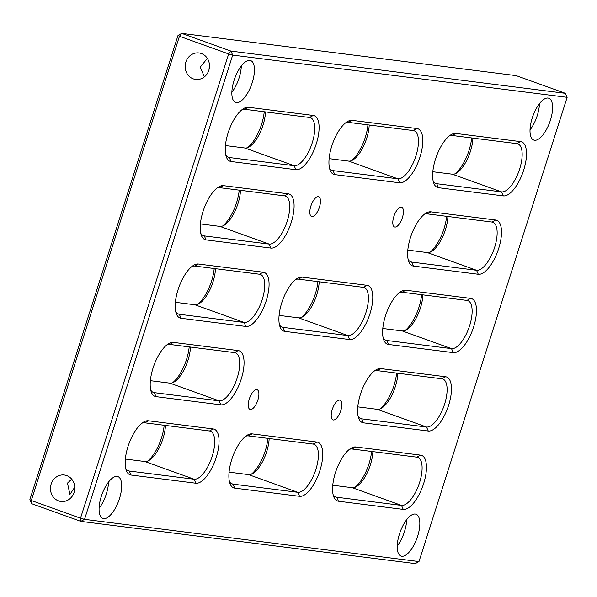 <?xml version="1.0" encoding="UTF-8"?>
<svg xmlns="http://www.w3.org/2000/svg" width="597" height="597" viewBox="0 0 597 597"><rect width="100%" height="100%" fill="white"/><g stroke="black" fill="none" stroke-linecap="round" stroke-linejoin="round"><path stroke-width="0.9" d="M222.629 225.994A28.574 11.522 109.8 0 0 236.539 202.756A28.574 11.522 109.8 0 0 239.218 190.13M240.494 190.294A25.402 10.246 -70.2 0 1 237.979 203.577A25.402 10.246 -70.2 0 1 224.144 225.256A25.402 10.246 -70.2 0 1 219.912 226.39L200.398 223.92M247.643 147.616A28.574 11.522 109.8 0 0 261.553 124.377A28.574 11.522 109.8 0 0 264.232 111.751M265.508 111.908A25.402 10.246 -70.2 0 1 262.993 125.198A25.402 10.246 -70.2 0 1 249.158 146.869A25.402 10.246 -70.2 0 1 244.927 148.004L225.412 145.541M197.614 304.373A28.574 11.522 109.8 0 0 211.525 281.142A28.574 11.522 109.8 0 0 214.204 268.508M215.48 268.672A25.402 10.246 -70.2 0 1 212.965 281.963A25.402 10.246 -70.2 0 1 199.129 303.634A25.402 10.246 -70.2 0 1 194.898 304.768L175.384 302.306M172.6 382.759A28.574 11.522 109.8 0 0 186.51 359.521A28.574 11.522 109.8 0 0 189.189 346.894M190.465 347.051A25.402 10.246 -70.2 0 1 187.951 360.342A25.402 10.246 -70.2 0 1 174.115 382.013A25.402 10.246 -70.2 0 1 169.884 383.147L150.369 380.685M147.586 461.138A28.574 11.522 109.8 0 0 161.496 437.899A28.574 11.522 109.8 0 0 164.175 425.273M165.451 425.437A25.402 10.246 -70.2 0 1 162.936 438.72A25.402 10.246 -70.2 0 1 149.093 460.399A25.402 10.246 -70.2 0 1 144.87 461.526L125.355 459.063M351.349 160.705A28.574 11.522 109.8 0 0 365.26 137.467A28.574 11.522 109.8 0 0 367.939 124.84M369.215 125.004A25.402 10.246 -70.2 0 1 366.7 138.288A25.402 10.246 -70.2 0 1 352.864 159.966A25.402 10.246 -70.2 0 1 348.633 161.1L329.119 158.638M301.321 317.47A28.574 11.522 109.8 0 0 315.231 294.231A28.574 11.522 109.8 0 0 317.91 281.605M319.186 281.762A25.402 10.246 -70.2 0 1 316.671 295.052A25.402 10.246 -70.2 0 1 302.836 316.723A25.402 10.246 -70.2 0 1 298.604 317.858L279.09 315.395M251.292 474.227A28.574 11.522 109.8 0 0 265.202 450.996A28.574 11.522 109.8 0 0 267.881 438.362M269.157 438.526A25.402 10.246 -70.2 0 1 266.643 451.817A25.402 10.246 -70.2 0 1 252.807 473.488A25.402 10.246 -70.2 0 1 248.576 474.622L229.061 472.16M354.999 487.324A28.574 11.522 109.8 0 0 368.909 464.085A28.574 11.522 109.8 0 0 371.588 451.459M372.864 451.623A25.402 10.246 -70.2 0 1 370.349 464.906A25.402 10.246 -70.2 0 1 356.513 486.577A25.402 10.246 -70.2 0 1 352.282 487.712L332.768 485.249M380.013 408.938A28.574 11.522 109.8 0 0 393.923 385.707A28.574 11.522 109.8 0 0 396.602 373.08M397.878 373.237A25.402 10.246 -70.2 0 1 395.363 386.528A25.402 10.246 -70.2 0 1 381.528 408.199A25.402 10.246 -70.2 0 1 377.297 409.333L357.782 406.87M405.027 330.559A28.574 11.522 109.8 0 0 418.937 307.321A28.574 11.522 109.8 0 0 421.616 294.694M422.892 294.858A25.402 10.246 -70.2 0 1 420.378 308.142A25.402 10.246 -70.2 0 1 406.542 329.82A25.402 10.246 -70.2 0 1 402.311 330.954L382.796 328.492M430.041 252.18A28.574 11.522 109.8 0 0 443.952 228.942A28.574 11.522 109.8 0 0 446.631 216.315M447.907 216.48A25.402 10.246 -70.2 0 1 445.392 229.763A25.402 10.246 -70.2 0 1 431.556 251.441A25.402 10.246 -70.2 0 1 427.325 252.568L407.811 250.106M455.056 173.794A28.574 11.522 109.8 0 0 468.973 150.563A28.574 11.522 109.8 0 0 471.645 137.937M472.921 138.094A25.402 10.246 -70.2 0 1 470.406 151.384A25.402 10.246 -70.2 0 1 456.571 173.055A25.402 10.246 -70.2 0 1 452.339 174.19L432.825 171.727M231.099 161.518A28.574 11.522 -70.2 0 1 226.293 156.81A28.574 11.522 -70.2 0 1 228.091 132.915A28.574 11.522 -70.2 0 1 243.658 108.527A28.574 11.522 -70.2 0 1 248.412 107.251L313.231 115.437A28.574 11.522 -70.2 0 1 316.238 144.041A28.574 11.522 -70.2 0 1 295.911 169.705L231.099 161.518L229.323 157.518L294.142 165.705A25.402 10.246 109.8 0 0 312.209 142.892A25.402 10.246 109.8 0 0 310.433 117.684A25.402 10.246 109.8 0 0 309.537 117.467L244.718 109.288A25.402 10.246 109.8 0 0 242.001 109.676M225.748 154.869A25.402 10.246 109.8 0 0 228.427 157.31A25.402 10.246 109.8 0 0 229.323 157.518L227.599 156.899M206.084 239.897A28.574 11.522 -70.2 0 1 201.279 235.188A28.574 11.522 -70.2 0 1 203.077 211.293A28.574 11.522 -70.2 0 1 218.644 186.913A28.574 11.522 -70.2 0 1 223.397 185.637L288.217 193.816A28.574 11.522 -70.2 0 1 291.224 222.42A28.574 11.522 -70.2 0 1 270.896 248.083L206.084 239.897L204.308 235.905L269.128 244.083A25.402 10.246 109.8 0 0 287.194 221.278A25.402 10.246 109.8 0 0 285.418 196.062A25.402 10.246 109.8 0 0 284.523 195.853L219.703 187.667A25.402 10.246 109.8 0 0 216.987 188.062M200.734 233.248A25.402 10.246 109.8 0 0 203.413 235.688A25.402 10.246 109.8 0 0 204.308 235.905L202.584 235.278M181.07 318.283A28.574 11.522 -70.2 0 1 176.264 313.567A28.574 11.522 -70.2 0 1 178.063 289.679A28.574 11.522 -70.2 0 1 193.629 265.292A28.574 11.522 -70.2 0 1 198.383 264.016L263.202 272.202A28.574 11.522 -70.2 0 1 266.21 300.806A28.574 11.522 -70.2 0 1 245.882 326.462L181.07 318.283L179.294 314.283L244.113 322.462A25.402 10.246 109.8 0 0 262.18 299.657A25.402 10.246 109.8 0 0 260.404 274.448A25.402 10.246 109.8 0 0 259.508 274.232L194.689 266.046A25.402 10.246 109.8 0 0 191.973 266.441M175.719 311.627A25.402 10.246 109.8 0 0 178.399 314.067A25.402 10.246 109.8 0 0 179.294 314.283L177.57 313.664M156.056 396.662A28.574 11.522 -70.2 0 1 151.25 391.953A28.574 11.522 -70.2 0 1 153.048 368.058A28.574 11.522 -70.2 0 1 168.615 343.671A28.574 11.522 -70.2 0 1 173.369 342.394L238.188 350.581A28.574 11.522 -70.2 0 1 241.195 379.185A28.574 11.522 -70.2 0 1 220.868 404.841L156.056 396.662L154.28 392.662L219.099 400.848A25.402 10.246 109.8 0 0 237.166 378.035A25.402 10.246 109.8 0 0 235.39 352.827A25.402 10.246 109.8 0 0 234.494 352.611L169.675 344.432A25.402 10.246 109.8 0 0 166.959 344.82M150.705 390.005A25.402 10.246 109.8 0 0 153.384 392.445A25.402 10.246 109.8 0 0 154.28 392.662L152.556 392.042M131.041 475.04A28.574 11.522 -70.2 0 1 126.236 470.332A28.574 11.522 -70.2 0 1 128.027 446.437A28.574 11.522 -70.2 0 1 143.601 422.057A28.574 11.522 -70.2 0 1 148.355 420.781L213.174 428.959A28.574 11.522 -70.2 0 1 216.181 457.563A28.574 11.522 -70.2 0 1 195.853 483.227L131.041 475.04L129.265 471.048L194.085 479.227A25.402 10.246 109.8 0 0 212.151 456.421A25.402 10.246 109.8 0 0 210.375 431.206A25.402 10.246 109.8 0 0 209.48 430.989L144.661 422.81A25.402 10.246 109.8 0 0 141.944 423.206M125.691 468.391A25.402 10.246 109.8 0 0 128.37 470.832A25.402 10.246 109.8 0 0 129.265 471.048L127.542 470.421M234.748 488.137A28.574 11.522 -70.2 0 1 229.942 483.421A28.574 11.522 -70.2 0 1 231.74 459.533A28.574 11.522 -70.2 0 1 247.307 435.146A28.574 11.522 -70.2 0 1 252.061 433.87L316.88 442.056A28.574 11.522 -70.2 0 1 319.888 470.66A28.574 11.522 -70.2 0 1 299.56 496.316L234.748 488.137L232.972 484.137L297.791 492.316A25.402 10.246 109.8 0 0 315.858 469.511A25.402 10.246 109.8 0 0 314.082 444.302A25.402 10.246 109.8 0 0 313.186 444.086L248.367 435.9A25.402 10.246 109.8 0 0 245.651 436.295M229.397 481.481A25.402 10.246 109.8 0 0 232.076 483.921A25.402 10.246 109.8 0 0 232.972 484.137L231.248 483.518M284.776 331.372A28.574 11.522 -70.2 0 1 279.971 326.663A28.574 11.522 -70.2 0 1 281.769 302.769A28.574 11.522 -70.2 0 1 297.336 278.381A28.574 11.522 -70.2 0 1 302.089 277.112L366.909 285.291A28.574 11.522 -70.2 0 1 369.916 313.895A28.574 11.522 -70.2 0 1 349.588 339.559L284.776 331.372L283 327.372L347.82 335.559A25.402 10.246 109.8 0 0 365.886 312.746A25.402 10.246 109.8 0 0 364.11 287.538A25.402 10.246 109.8 0 0 363.215 287.321L298.396 279.142A25.402 10.246 109.8 0 0 295.679 279.53M279.426 324.723A25.402 10.246 109.8 0 0 282.105 327.163A25.402 10.246 109.8 0 0 283 327.372L281.277 326.753M334.805 174.608A28.574 11.522 -70.2 0 1 330.007 169.899A28.574 11.522 -70.2 0 1 331.798 146.004A28.574 11.522 -70.2 0 1 347.364 121.624A28.574 11.522 -70.2 0 1 352.118 120.348L416.937 128.527A28.574 11.522 -70.2 0 1 419.945 157.138A28.574 11.522 -70.2 0 1 399.617 182.794L334.805 174.608L333.029 170.615L397.848 178.794A25.402 10.246 109.8 0 0 415.915 155.989A25.402 10.246 109.8 0 0 414.139 130.773A25.402 10.246 109.8 0 0 413.243 130.564L348.424 122.378A25.402 10.246 109.8 0 0 345.708 122.773M329.454 167.958A25.402 10.246 109.8 0 0 332.133 170.399A25.402 10.246 109.8 0 0 333.029 170.615L331.305 169.988M438.511 187.704A28.574 11.522 -70.2 0 1 433.713 182.988A28.574 11.522 -70.2 0 1 435.504 159.1A28.574 11.522 -70.2 0 1 451.071 134.713A28.574 11.522 -70.2 0 1 455.824 133.437L520.644 141.623A28.574 11.522 -70.2 0 1 523.651 170.227A28.574 11.522 -70.2 0 1 503.323 195.883L438.511 187.704L436.735 183.704L501.555 191.891A25.402 10.246 109.8 0 0 519.621 169.078A25.402 10.246 109.8 0 0 517.845 143.87A25.402 10.246 109.8 0 0 516.95 143.653L452.13 135.474A25.402 10.246 109.8 0 0 449.414 135.862M433.161 181.048A25.402 10.246 109.8 0 0 435.84 183.488A25.402 10.246 109.8 0 0 436.735 183.704L435.012 183.085M413.497 266.083A28.574 11.522 -70.2 0 1 408.699 261.374A28.574 11.522 -70.2 0 1 410.49 237.479A28.574 11.522 -70.2 0 1 426.057 213.092A28.574 11.522 -70.2 0 1 430.81 211.823L495.629 220.002A28.574 11.522 -70.2 0 1 498.637 248.606A28.574 11.522 -70.2 0 1 478.309 274.269L413.497 266.083L411.721 262.083L476.54 270.269A25.402 10.246 109.8 0 0 494.607 247.464A25.402 10.246 109.8 0 0 492.831 222.248A25.402 10.246 109.8 0 0 491.935 222.032L427.116 213.853A25.402 10.246 109.8 0 0 424.4 214.241M408.147 259.434A25.402 10.246 109.8 0 0 410.826 261.874A25.402 10.246 109.8 0 0 411.721 262.083L409.997 261.464M388.483 344.462A28.574 11.522 -70.2 0 1 383.684 339.753A28.574 11.522 -70.2 0 1 385.475 315.858A28.574 11.522 -70.2 0 1 401.042 291.478A28.574 11.522 -70.2 0 1 405.796 290.202L470.615 298.381A28.574 11.522 -70.2 0 1 473.622 326.992A28.574 11.522 -70.2 0 1 453.295 352.648L388.483 344.462L386.707 340.469L451.526 348.648A25.402 10.246 109.8 0 0 469.593 325.843A25.402 10.246 109.8 0 0 467.817 300.627A25.402 10.246 109.8 0 0 466.921 300.418L402.102 292.231A25.402 10.246 109.8 0 0 399.386 292.627M383.132 337.812A25.402 10.246 109.8 0 0 385.811 340.253A25.402 10.246 109.8 0 0 386.707 340.469L384.983 339.842M363.469 422.848A28.574 11.522 -70.2 0 1 358.663 418.131A28.574 11.522 -70.2 0 1 360.461 394.244A28.574 11.522 -70.2 0 1 376.028 369.856A28.574 11.522 -70.2 0 1 380.782 368.58L445.601 376.767A28.574 11.522 -70.2 0 1 448.608 405.37A28.574 11.522 -70.2 0 1 428.28 431.027L363.469 422.848L361.692 418.848L426.512 427.034A25.402 10.246 109.8 0 0 444.578 404.221A25.402 10.246 109.8 0 0 442.802 379.013A25.402 10.246 109.8 0 0 441.907 378.796L377.088 370.61A25.402 10.246 109.8 0 0 374.371 371.006M358.118 416.191A25.402 10.246 109.8 0 0 360.797 418.631A25.402 10.246 109.8 0 0 361.692 418.848L359.969 418.228M338.454 501.226A28.574 11.522 -70.2 0 1 333.648 496.517A28.574 11.522 -70.2 0 1 335.447 472.623A28.574 11.522 -70.2 0 1 351.014 448.235A28.574 11.522 -70.2 0 1 355.767 446.966L420.587 455.145A28.574 11.522 -70.2 0 1 423.594 483.749A28.574 11.522 -70.2 0 1 403.266 509.413L338.454 501.226L336.678 497.226L401.497 505.413A25.402 10.246 109.8 0 0 419.564 482.607A25.402 10.246 109.8 0 0 417.788 457.392A25.402 10.246 109.8 0 0 416.893 457.175L352.073 448.996A25.402 10.246 109.8 0 0 349.357 449.384M333.104 494.577A25.402 10.246 109.8 0 0 335.783 497.017A25.402 10.246 109.8 0 0 336.678 497.226L334.954 496.607M550.382 120.288A22.223 8.962 109.8 0 0 548.822 98.229A22.223 8.962 109.8 0 0 532.233 117.997A22.223 8.962 109.8 0 0 533.785 140.056A22.223 8.962 109.8 0 0 550.382 120.288M530.017 129.922A22.223 8.962 109.8 0 0 537.255 115.564A22.223 8.962 109.8 0 0 539.464 103.639M417.609 536.307A22.223 8.962 109.8 0 0 416.057 514.248A22.223 8.962 109.8 0 0 399.46 534.016A22.223 8.962 109.8 0 0 401.012 556.076A22.223 8.962 109.8 0 0 417.609 536.307M397.251 545.942A22.223 8.962 109.8 0 0 404.482 531.591A22.223 8.962 109.8 0 0 406.699 519.666M119.452 498.667A22.223 8.962 109.8 0 0 117.9 476.607A22.223 8.962 109.8 0 0 101.303 496.376A22.223 8.962 109.8 0 0 102.856 518.435A22.223 8.962 109.8 0 0 119.452 498.667M99.095 508.301A22.223 8.962 109.8 0 0 106.326 493.95A22.223 8.962 109.8 0 0 108.542 482.025M74.782 487.159L69.931 494.45L67.476 483.122L71.685 479.122M252.225 82.647A22.223 8.962 109.8 0 0 250.665 60.588A22.223 8.962 109.8 0 0 234.076 80.356A22.223 8.962 109.8 0 0 235.628 102.415A22.223 8.962 109.8 0 0 252.225 82.647M231.86 92.281A22.223 8.962 109.8 0 0 239.098 77.931A22.223 8.962 109.8 0 0 241.307 66.006M204.39 76.864L200.249 67.103L207.353 58.402M209.48 65.163L209.062 68.215M257.852 400.102A10.477 4.224 109.8 0 0 257.12 389.707A10.477 4.224 109.8 0 0 249.292 399.027A10.477 4.224 109.8 0 0 250.024 409.423A10.477 4.224 109.8 0 0 257.852 400.102M340.812 410.579A10.477 4.224 109.8 0 0 340.081 400.177A10.477 4.224 109.8 0 0 332.26 409.497A10.477 4.224 109.8 0 0 332.992 419.9A10.477 4.224 109.8 0 0 340.812 410.579M402.385 217.644A10.477 4.224 109.8 0 0 401.654 207.241A10.477 4.224 109.8 0 0 393.833 216.562A10.477 4.224 109.8 0 0 394.565 226.957A10.477 4.224 109.8 0 0 402.385 217.644M319.425 207.166A10.477 4.224 109.8 0 0 318.694 196.764A10.477 4.224 109.8 0 0 310.865 206.084A10.477 4.224 109.8 0 0 311.597 216.487A10.477 4.224 109.8 0 0 319.425 207.166M201.361 53.536A13.335 12.156 -82.8 0 0 198.995 52.969A13.335 12.156 -82.8 0 0 185.495 63.357A13.335 12.156 -82.8 0 0 193.286 78.864A13.335 12.156 -82.8 0 0 195.652 79.431A13.335 12.156 -82.8 0 0 209.151 69.043A13.335 12.156 -82.8 0 0 201.361 53.536M66.67 475.593A13.335 12.156 -82.8 0 0 64.297 475.018A13.335 12.156 -82.8 0 0 50.797 485.413A13.335 12.156 -82.8 0 0 58.588 500.913A13.335 12.156 -82.8 0 0 60.961 501.48A13.335 12.156 -82.8 0 0 74.461 491.092A13.335 12.156 -82.8 0 0 66.67 475.593M418.99 561.568L567.15 97.318L232.696 55.096L84.535 519.353L418.99 561.568L415.288 563.605L80.834 521.382L31.619 503.681L31.29 500.502L80.505 518.203L228.666 53.946L179.451 36.245L31.29 500.502L29.85 499.682L178.01 35.432L179.451 36.245L181.712 33.395L230.927 51.096L565.381 93.319L516.166 75.618L181.712 33.395L178.01 35.432M80.505 518.203L80.834 521.382L84.535 519.353L80.505 518.203M31.619 503.681L29.85 499.682M228.666 53.946L232.696 55.096L230.927 51.096L228.666 53.946M565.381 93.319L567.15 97.318M220.868 404.841L219.099 400.848L169.884 383.147M245.882 326.462L244.113 322.462L194.898 304.768M270.896 248.083L269.128 244.083L219.912 226.39M295.911 169.705L294.142 165.705L244.927 148.004M403.266 509.413L401.497 505.413L352.282 487.712M399.617 182.794L397.848 178.794L348.633 161.1M349.588 339.559L347.82 335.559L298.604 317.858M299.56 496.316L297.791 492.316L248.576 474.622M428.28 431.027L426.512 427.034L377.297 409.333M453.295 352.648L451.526 348.648L402.311 330.954M478.309 274.269L476.54 270.269L427.325 252.568M503.323 195.883L501.555 191.891L452.339 174.19M195.853 483.227L194.085 479.227L144.87 461.526M416.893 457.175L420.587 455.145M352.073 448.996L355.767 446.966M441.907 378.796L445.601 376.767M377.088 370.61L380.782 368.58M466.921 300.418L470.615 298.381M402.102 292.231L405.796 290.202M491.935 222.032L495.629 220.002M427.116 213.853L430.81 211.823M516.95 143.653L520.644 141.623M452.13 135.474L455.824 133.437M413.243 130.564L416.937 128.527M348.424 122.378L352.118 120.348M363.215 287.321L366.909 285.291M298.396 279.142L302.089 277.112M313.186 444.086L316.88 442.056M248.367 435.9L252.061 433.87M209.48 430.989L213.174 428.959M144.661 422.81L148.355 420.781M234.494 352.611L238.188 350.581M169.675 344.432L173.369 342.394M259.508 274.232L263.202 272.202M194.689 266.046L198.383 264.016M284.523 195.853L288.217 193.816M219.703 187.667L223.397 185.637M309.537 117.467L313.231 115.437M244.718 109.288L248.412 107.251"/></g></svg>
